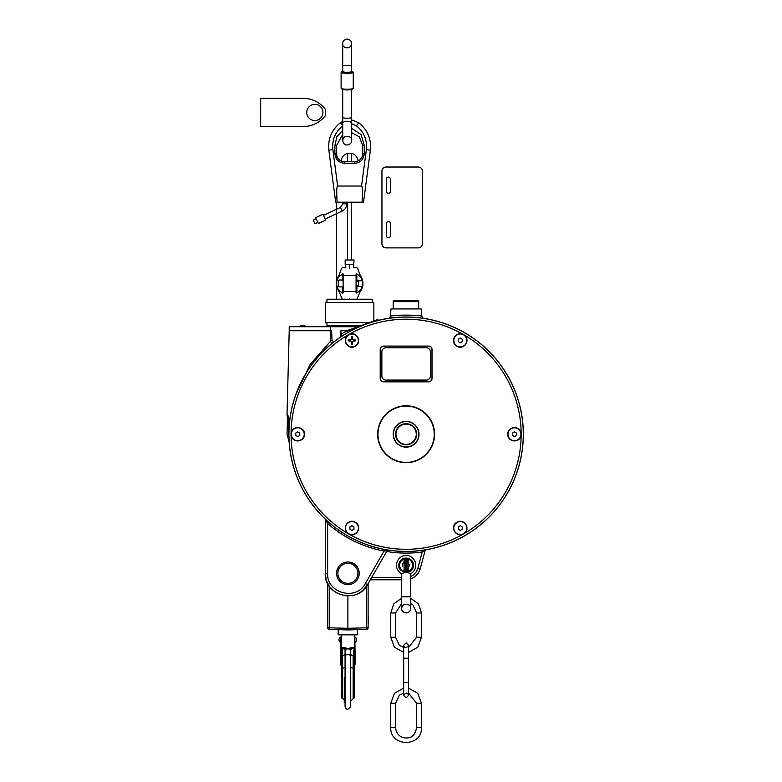 <?xml version="1.0" encoding="UTF-8"?>
<svg xmlns="http://www.w3.org/2000/svg" width="782" height="782" viewBox="0 0 782 782"><rect width="100%" height="100%" fill="white"/><g stroke="black" fill="none" stroke-linecap="round" stroke-linejoin="round"><path stroke-width="1.17" d="M329.251 629.442L347.892 629.93L329.251 629.442L329.251 627.819L327.678 627.819A1.613 1.613 0 0 0 329.251 629.442M340.932 638.611L340.512 663.468L340.639 656.118L341.656 656.137M340.884 642.521A3.03 3.03 0 0 1 340.932 636.88L340.932 639.95M354.901 642.442A3.03 3.03 0 0 0 354.803 636.929L355.272 663.361L354.129 663.419M341.431 652.198L340.717 652.178L340.639 656.118M340.717 652.178L340.932 639.862M341.656 663.419L340.512 663.4M340.512 663.468L341.656 667.74M354.129 667.74L355.272 663.468L355.233 661.562L354.129 661.582M340.551 661.562L341.656 661.582M355.233 661.562L354.813 636.929M368.107 627.819L366.533 627.819L366.533 629.442L347.892 629.93L366.533 629.442A1.613 1.613 0 0 0 368.107 627.819L368.107 583.597L371.675 577.409L401.665 577.409M327.678 622.648L327.678 614.564M329.633 586.715L326.622 581.075L327.678 583.519L327.678 627.819M368.107 619.559L368.107 622.179M368.107 607.809L368.107 609.774M368.107 610.84L368.107 612.814M368.273 622.071L368.273 623.068M368.107 613.596L368.107 616.011M368.273 616.011L368.273 617.418M368.107 616.519L368.107 619.109M368.273 619.109L368.273 620.458M368.107 622.971L368.107 624.945M347.892 595.962L347.892 629.93M341.656 685.765L341.656 668.542L342.633 668.072L342.467 698.737L342.467 655.414L342.233 650.497L341.421 650.145L341.421 634.857L338.596 634.857L357.188 634.857L354.363 634.857L354.363 650.145L353.904 648.21L352.848 647.281L347.892 648.552L342.946 647.281L341.89 648.21L341.695 668.405M354.275 678.61L354.129 679.294A0.811 0.762 -164.3 0 0 354.295 678.747L354.275 678.61M354.129 676.078L354.295 678.747M353.914 674.094L353.914 675.003M342.233 650.497L343.327 648.19A2.424 1.975 0 0 1 345.067 650.086L345.067 706.42L345.067 702.549L344.256 702.549L345.067 702.744M345.067 706.42C346.172 710.183 348.058 710.183 350.727 706.42L350.727 650.086L347.892 648.552L352.457 648.19A2.424 1.975 -0 0 0 350.727 650.086M345.067 666.665L345.067 654.016A2.424 1.408 0 0 1 342.633 655.414L342.633 668.072A2.424 1.408 0 0 0 345.067 666.665M342.946 647.281A0.811 0.577 66.3 0 0 343.327 648.19L347.892 648.552L345.067 650.086M345.067 650.624A2.424 1.975 0 0 0 342.848 648.659A0.811 0.596 -134.9 0 1 342.203 647.799M342.467 698.737L341.656 697.925L341.656 655.883L342.633 655.414L342.633 648.972A0.811 0.567 -149.2 0 1 341.89 648.21M342.252 652.52L341.451 652.55L341.421 651.719L342.233 651.846M341.49 678.747L341.49 678.747A0.811 0.762 164.3 0 0 341.656 679.304L341.656 676.078M350.727 654.016L350.727 666.665A2.424 1.408 0 0 0 353.151 668.072L353.151 655.414A2.424 1.408 0 0 1 350.727 654.016M354.09 668.405L354.363 650.145L353.552 650.497L353.317 655.414L353.552 650.497M352.848 647.281A0.811 0.577 -66.3 0 1 352.457 648.19L353.151 648.972A0.811 0.567 149.2 0 0 353.904 648.21M353.581 647.799A0.811 0.596 134.9 0 1 352.936 648.659A2.424 1.975 0 0 0 350.727 650.624M353.552 651.846L354.363 651.719L354.334 652.55L353.532 652.52M341.871 675.003L341.871 674.094L341.871 675.003M345.067 695.941L345.067 697.427L344.256 697.427L345.067 697.505M345.067 690.408L344.256 690.408L345.067 691.474M344.256 695.941L344.256 697.505M345.067 694.103L344.256 694.103L344.256 696.156L345.067 696.156M345.067 694.24L344.256 694.24M345.067 694.621L344.256 694.621M345.067 694.895L344.256 694.895M345.067 695.257L344.256 695.257M345.067 691.298L344.256 691.298L344.256 693.927L345.067 693.927M344.256 691.298L345.067 691.396M345.067 693.243L344.256 693.243L344.256 693.927M344.256 691.102L344.256 690.408L344.256 691.102M345.067 688.434L344.256 688.434L344.256 689.167L345.067 689.167M345.067 687.486L344.256 687.486L344.256 688.434M345.067 684.876L344.256 684.876L344.256 686.381L345.067 686.381M345.067 685.687L344.256 685.687M344.256 686.264L344.256 687.486M345.067 681.142L344.256 681.142L345.067 681.132M344.256 677.623L345.067 677.623L344.256 677.623L344.256 681.132M345.067 682.051L344.256 682.051L344.256 684.475L345.067 684.514L344.256 684.475M344.256 681.738L345.067 681.738L344.256 681.748L344.256 682.95M345.067 697.945L344.256 697.945L344.256 702.549M345.067 699.929L344.256 699.929M345.067 700.389L344.256 700.389M345.067 702.158L344.256 702.158M421.469 727.534C422.427 747.357 389.798 747.357 390.746 727.534L390.746 703.282L394.421 693.311L403.688 688.111L403.688 682.491L408.536 682.491L408.536 688.111L417.803 693.311L421.469 703.282L421.469 727.534L416.62 727.534C414.548 738.443 408.145 738.296 403.981 737.827C398.761 736.37 395.966 732.939 395.594 727.534L390.746 727.534M421.469 612.98L418.448 603.821L410.56 598.269L410.56 608.533L410.56 603.45L412.935 604.985L416.62 612.98L421.469 612.98L421.469 637.232L416.62 637.232L416.62 612.98M407.569 572.375L410.56 573.861C420.608 567.644 414.489 554.907 406.112 555.543C397.725 554.907 391.616 567.644 401.665 573.861L401.665 598.269L393.776 603.821L390.746 612.98L390.746 637.232L394.421 647.203L403.688 652.403L403.688 658.239L408.536 658.239L408.536 695.433L408.536 693.057L416.62 703.282L421.469 703.282M416.62 637.232L408.536 647.467L408.536 645.306L408.536 658.239L408.536 652.403L417.803 647.203L421.469 637.232M306.749 112.452A8.084 8.084 0 0 1 318.88 105.443A8.084 8.084 0 0 1 318.88 119.451A8.084 8.084 0 0 1 306.749 112.452M260.66 98.297L303.015 98.297A28.299 28.299 0 0 1 325.341 109.216L325.341 115.677A28.299 28.299 0 0 1 303.015 126.596L260.66 126.596L260.66 98.297M362.701 153.683C362.555 157.006 361.01 159.45 358.068 160.994C357.54 157.016 355.351 154.465 351.48 153.35L351.626 161.835L354.617 161.796L354.617 163.291C360.492 162.705 363.728 159.469 364.314 153.585L362.701 153.683L362.701 145.599L359.27 136.762L351.626 132.657L359.27 136.762L362.701 145.599L362.701 153.683C362.565 157.006 361.02 159.45 358.068 160.994L354.617 161.806M347.57 161.835L347.716 153.35C343.855 154.465 341.656 157.016 341.138 161.004C338.186 159.45 336.641 157.006 336.504 153.683L334.882 153.585C335.468 159.469 338.704 162.705 344.588 163.291L344.588 161.796L351.03 161.766L347.677 161.766M336.504 145.599L336.504 158.951L336.504 145.599L342.731 134.445L336.504 145.599L334.882 145.54L336.504 145.628L336.504 153.683C336.641 157.006 338.186 159.45 341.138 160.994L344.588 161.806M351.626 123.703L356.397 125.785C363.962 131.904 367.286 139.802 366.367 149.489L361.548 186.028A66.998 4.047 -82.5 0 1 362.095 202.196L363.532 202.196L370.375 150.261C371.44 139.04 367.589 129.88 358.821 122.794L351.626 119.861L358.821 122.794C367.589 129.88 371.44 139.04 370.375 150.261L363.532 202.196M362.095 202.196L337.101 202.196A66.998 4.047 -97.5 0 1 337.648 186.028L332.839 149.489C331.92 139.841 335.214 131.963 342.721 125.853M332.839 149.489L328.831 150.261C327.756 139.04 331.607 129.88 340.385 122.794L342.731 121.347L340.385 122.794C331.607 129.88 327.756 139.04 328.831 150.261L335.673 202.196L337.101 202.196M362.682 158.971L364.314 153.585L364.314 145.54L362.701 145.628L364.314 145.54L361.069 134.582L351.626 128.375M361.548 186.028L337.648 186.028M342.731 130.203L336.827 136.791L334.882 145.54L334.882 153.585L336.514 158.971M340.59 160.711L337.472 157.524L336.631 155.1M336.622 155.09L336.543 154.523M347.716 153.35L351.48 153.35M351.626 71.006A5.259 0.909 180 0 1 352.35 71.328A5.259 0.909 180 0 1 347.179 72.403A5.259 0.909 180 0 1 341.998 71.328A5.259 0.909 180 0 1 342.731 71.006M341.998 71.328L341.206 72.1A6.061 1.056 0 0 0 341.108 72.286A6.061 1.056 0 0 0 347.179 73.342A6.061 1.056 0 0 0 353.239 72.286A6.061 1.056 0 0 0 353.141 72.1L352.35 71.328M353.239 72.286L353.239 88.219A6.061 1.056 180 0 1 353.141 88.405A6.061 1.056 180 0 1 347.179 89.265A6.061 1.056 180 0 1 341.206 88.405A6.061 1.056 180 0 1 341.108 88.219L341.108 72.286M342.731 64.896L342.731 71.494A4.448 0.772 0 0 0 347.179 72.267A4.448 0.772 0 0 0 351.626 71.494L351.626 64.896A4.448 0.772 180 0 1 347.179 65.668A4.448 0.772 180 0 1 342.731 64.896L342.731 43.548C342.653 41.211 344.139 39.726 347.179 39.1C350.258 39.774 351.734 41.26 351.626 43.548C350.942 50.41 341.558 47.966 342.731 43.548M341.206 88.405L341.998 89.177A5.259 0.909 0 0 0 347.179 89.92A5.259 0.909 0 0 0 352.35 89.177L353.141 88.405M316.202 218.745L313.269 220.113L314.98 223.779L317.912 222.411M346.768 202.196L346.768 203.848C346.631 207.142 345.097 209.556 342.164 211.072L325.234 218.989M315.693 217.65L318.43 223.505L325.752 220.084L323.015 214.229L315.693 217.65M390.433 191.287A2.023 2.023 0 0 1 388.41 193.301A2.023 2.023 0 0 1 386.386 191.287L386.386 179.156A2.023 2.023 0 0 1 388.41 177.133A2.023 2.023 0 0 1 390.433 179.156L390.433 191.287M386.386 223.623A2.023 2.023 0 0 1 388.41 221.599A2.023 2.023 0 0 1 390.433 223.623L390.433 235.753A2.023 2.023 0 0 1 388.41 237.777A2.023 2.023 0 0 1 386.386 235.753L386.386 223.623M418.331 247.884L385.985 247.884A4.047 4.047 0 0 1 381.939 243.837L381.939 171.072A4.047 4.047 0 0 1 385.985 167.025L418.331 167.025A4.047 4.047 0 0 1 422.368 171.072L422.368 243.837A4.047 4.047 0 0 1 418.331 247.884M401.665 573.861L404.656 572.375M390.746 612.98L395.594 612.98L401.665 603.45L401.665 608.533L401.665 596.803L410.56 596.803L410.452 573.812M404.089 559.99L404.089 569.335L408.136 569.335L408.136 570.489L408.136 560.567A1.212 1.134 180 0 0 406.914 559.433L406.914 571.701L405.301 571.701L405.301 558.778L404.089 559.99L404.089 561.515L402.466 564.389L404.069 561.799M408.136 560.567L408.136 561.515M408.136 567.869L408.136 562.61M347.521 330.503L377.941 319.515L347.521 330.503M426.327 380.081L385.897 380.081A4.047 4.047 0 0 1 381.851 376.034L381.851 351.783A4.047 4.047 0 0 1 385.897 347.736L426.327 347.736A4.047 4.047 0 0 1 430.364 351.783L430.364 376.034A4.047 4.047 0 0 1 426.327 380.081M354.05 260.005L345.155 260.005L354.05 260.005L353.454 267.688L356.885 267.688L357.697 268.47L360.189 275.342L358.694 275.342A13.323 11.544 0 0 1 362.418 280.63L362.418 286.29A13.323 11.544 180 0 1 358.694 291.578L356.875 293.055L356.074 292.976L356.074 291.578L343.132 291.578L343.132 292.976L342.32 293.055L340.512 291.578A13.323 11.544 180 0 1 336.778 286.29L336.778 280.63A13.323 11.544 0 0 1 340.512 275.342L343.132 273.935L342.32 273.856L342.32 280.024M340.512 275.342L339.017 275.342L341.509 268.47L342.311 267.688L345.752 267.688L345.752 264.453L345.155 264.453L353.454 264.453M349.603 268.47C360.043 268.47 360.043 268.47 349.603 268.47C339.153 268.47 339.153 268.47 349.603 268.47L349.603 267.688C359.006 267.688 359.006 267.688 349.603 267.688C340.199 267.688 340.199 267.688 349.603 267.688L349.603 264.453M347.579 202.196L347.579 259.604M347.579 325.908L347.579 326.72M326.964 322.673L326.964 325.908L360.14 325.908M360.375 325.908L361.352 325.908M373.855 320.913L373.855 302.458L325.341 302.458L325.341 322.673L369.026 322.673M369.27 322.673L370.169 322.673M356.074 283.455L356.074 281.432L358.42 281.432L358.42 285.479L356.074 285.479M358.42 285.479L358.42 281.432M338.606 283.455L338.606 280.425L338.606 283.455M343.132 283.455L343.132 279.418M340.512 291.578L339.017 291.578L342.311 299.223M343.132 273.935L343.132 291.578M356.074 292.976L356.875 293.055L356.875 286.29L356.074 285.88M356.895 299.223L360.189 291.578L358.694 291.578M356.875 281.432L356.875 273.856L356.074 273.935L356.074 275.342L343.132 275.342M356.875 273.856L358.694 275.342M356.074 291.578L356.074 275.342M372.242 302.458L372.242 299.223L326.964 299.223L326.964 302.458M295.84 394.47L310.171 364.373L330.532 341.226L330.297 330.757L331.627 330.757L332.018 340.121L333.719 342.047M302.849 325.723L303.338 325.625A7.146 5.015 83 0 1 304.149 325.899L304.667 325.899A7.146 6.139 -80.2 0 0 303.699 325.625L303.621 325.703M301.725 325.595L301.705 325.605A7.077 6.96 164.1 0 0 300.914 325.752A7.077 6.823 -131.3 0 1 301.705 325.595A7.155 7.155 0 0 0 299.056 326.505L306.261 326.505A7.155 7.155 0 0 0 303.592 325.595L303.612 325.595A7.077 6.96 -164.1 0 1 304.403 325.752A7.077 6.823 131.3 0 0 303.612 325.595L303.543 325.674M301.764 325.82L301.774 325.595A7.146 5.054 82.9 0 0 300.972 325.899L301.637 325.899A7.146 3.587 -84.2 0 1 302.223 325.625L302.693 325.595A7.077 1.398 -100.2 0 1 302.878 325.752L302.869 325.595M413.492 300.845L406.757 300.738L406.757 301.549M405.467 301.549L405.467 300.738L398.732 300.845M302.448 325.595L301.979 325.625A7.146 5.015 -83 0 0 301.852 325.654M380.238 349.358L380.189 349.319C380.384 347.355 381.469 346.279 383.434 346.084L428.78 346.084C430.755 346.279 431.83 347.355 432.026 349.319L431.987 349.358C431.791 347.394 430.706 346.318 428.741 346.123L383.483 346.123C381.508 346.318 380.423 347.394 380.238 349.358L380.238 378.4C380.414 380.384 381.489 381.489 383.463 381.694L383.415 381.851C381.44 381.636 380.365 380.541 380.189 378.547L380.238 378.4M431.987 378.4L432.026 378.547C431.85 380.541 430.774 381.636 428.8 381.851L428.761 381.694C430.735 381.489 431.811 380.384 431.987 378.4L431.987 349.358M383.463 381.694L428.761 381.694M432.026 349.319L432.026 378.547M428.8 381.851L383.415 381.851M380.189 378.547L380.189 349.319M393.209 434.254A12.893 12.893 0 0 1 412.554 423.082A12.893 12.893 0 0 1 412.554 445.427A12.893 12.893 0 0 1 393.209 434.254M507.733 434.254C507.371 425.574 521.545 425.613 521.144 434.254C521.545 442.895 507.371 442.935 507.733 434.254M355.302 346.24C347.961 350.903 340.913 338.606 348.586 334.628C355.869 329.965 362.995 342.223 355.302 346.24M456.923 346.24C449.22 342.223 456.346 329.965 463.628 334.628C471.311 338.606 464.254 350.903 456.923 346.24M291.07 434.254C290.669 425.613 304.853 425.574 304.481 434.254C304.853 442.935 290.669 442.895 291.07 434.254A115.042 115.042 0 0 0 406.112 549.296A115.042 115.042 0 0 0 521.154 434.254A115.042 115.042 0 0 0 406.112 319.212A115.042 115.042 0 0 0 291.07 434.254M355.302 522.268C362.995 526.286 355.869 538.544 348.586 533.881C340.913 529.903 347.961 517.606 355.302 522.268M456.923 522.268C464.254 517.606 471.311 529.903 463.628 533.881C456.346 538.544 449.22 526.286 456.923 522.268M288.881 434.254A117.232 117.232 0 0 0 464.723 535.778A117.232 117.232 0 0 0 464.723 332.731A117.232 117.232 0 0 0 288.881 434.254L288.323 434.254L288.783 418.38L287.473 418.341L287.053 434.254L289.125 441.85M507.782 434.254A6.667 6.667 0 0 1 517.792 428.477A6.667 6.667 0 0 1 517.792 440.031A6.667 6.667 0 0 1 507.782 434.254M456.952 522.308A6.667 6.667 0 0 1 466.952 528.085A6.667 6.667 0 0 1 456.952 533.862A6.667 6.667 0 0 1 456.952 522.308M355.272 522.308A6.667 6.667 0 0 1 355.272 533.862A6.667 6.667 0 0 1 345.263 528.085A6.667 6.667 0 0 1 355.272 522.308M304.433 434.254A6.667 6.667 0 0 1 294.423 440.031A6.667 6.667 0 0 1 294.423 428.477A6.667 6.667 0 0 1 304.433 434.254M355.272 346.201A6.667 6.667 0 0 1 345.263 340.424A6.667 6.667 0 0 1 355.272 334.647A6.667 6.667 0 0 1 355.272 346.201M456.952 346.201A6.667 6.667 0 0 1 456.952 334.647A6.667 6.667 0 0 1 466.952 340.424A6.667 6.667 0 0 1 456.952 346.201M394.685 439.934A12.756 12.756 0 0 0 418.859 434.254A12.756 12.756 0 0 0 400.433 422.837A12.756 12.756 0 0 0 394.685 439.934M417.5 428.595A12.717 12.717 0 0 1 405.311 446.942A12.717 12.717 0 0 1 395.516 427.226A12.717 12.717 0 0 1 417.5 428.595M401.41 424.802A10.547 10.547 0 0 0 400.276 443.042A10.547 10.547 0 0 0 416.64 434.909A10.547 10.547 0 0 0 401.41 424.802M401.596 425.164A10.146 10.146 0 0 1 416.239 434.89A10.146 10.146 0 0 1 400.501 442.71A10.146 10.146 0 0 1 401.596 425.164M351.939 334.031A6.383 6.383 0 0 0 345.546 340.424A6.383 6.383 0 0 0 351.939 346.807A6.383 6.383 0 0 1 346.406 337.228A6.383 6.383 0 0 1 357.472 337.228A6.383 6.383 0 0 1 351.939 346.807A6.383 6.383 0 0 0 358.322 340.424A6.383 6.383 0 0 0 351.939 334.031M349.036 340.796A2.933 2.933 0 0 1 349.036 340.043L349.916 339.984L349.916 340.854L348.176 340.864A13.333 1.163 3.8 0 0 350.747 341.079L351.284 341.607A13.333 1.163 86.2 0 0 351.499 344.188L351.509 342.506L352.369 342.506L352.311 343.327A2.933 2.933 0 0 1 351.558 343.327M351.558 337.521A2.933 2.933 0 0 1 352.311 337.521L352.369 338.342L351.509 338.342L351.499 336.661A13.333 1.163 93.8 0 0 351.284 339.232L350.747 339.769A13.333 1.163 176.2 0 0 348.176 339.984L349.036 340.043M354.842 340.043A2.933 2.933 0 0 1 354.842 340.796L353.953 340.854L353.953 339.984L355.693 339.984A13.333 1.163 -176.2 0 0 353.122 339.769L352.584 339.232A13.333 1.163 -93.8 0 0 352.379 336.661L352.311 337.521M352.311 343.327L352.379 344.188A13.333 1.163 -86.2 0 0 352.584 341.607L353.122 341.079A13.333 1.163 -3.8 0 0 355.693 340.864L354.842 340.796M352.262 342.575L352.281 341.587L353.953 340.747M351.617 338.274L351.597 339.251L349.916 340.102M349.916 340.747L351.597 341.587L351.617 342.575M353.953 340.102L352.281 339.251L352.262 338.274M287.62 414.304L287.023 414.294L287.62 414.304L288.783 418.38M387.246 550.479L387.11 550.694A2.424 2.424 30 0 1 387.237 550.489L387.647 550.02M362.838 590.332A22.629 22.629 -42.2 0 0 363.083 590.107L367.501 584.643L387.11 550.694L384.06 551.085C362.789 546.95 343.982 537.772 327.638 523.539L325.253 519.043M384.363 549.443L384.06 551.085L365.36 583.48L367.501 584.643C357.462 604.613 323.963 595.64 325.253 573.323L325.938 578.856M410.56 576.569L413.492 574.907L416.19 572.023L417.823 568.426L420.169 569.013L425.125 550.499L422.221 552.004L421.997 550.401M417.823 568.426L422.221 552.004C410.335 553.617 398.478 553.451 386.64 551.496M328.723 522.308L327.638 523.539L327.638 573.372L325.253 573.323L325.253 519.131M420.169 569.013L418.214 573.323L414.968 576.784L410.56 579.1M401.665 579.794L370.297 579.794M425.125 550.499L425.388 549.883A2.424 2.424 15 0 0 425.125 550.499L425.173 550.332M326.192 579.785L325.253 573.323M326.211 579.833L325.576 577.116M358.723 593.206L359.573 592.727A22.629 22.629 -42.2 0 0 362.799 590.361M330.395 587.693L332.741 590.146M348.058 332.409A2.424 1.994 62.6 0 1 347.169 330.757L340.932 330.757L340.864 336.856M342.164 335.996L341.001 334.188L340.932 330.757M351.059 330.757L347.169 330.757L341.001 334.188M332.018 340.121A278.636 147.681 -91.8 0 0 330.532 341.226A2.424 1.926 -127 0 0 332.223 343.249M288.9 436.258L288.323 434.254M289.213 330.757L289.213 326.72L330.297 326.72L330.297 330.757L289.213 330.757L287.023 414.294L287.473 418.341M390.335 316.583L389.504 318.206L390.335 316.583L391.01 308.929L421.205 308.929L421.879 316.583C422.749 314.657 389.436 314.667 390.335 316.583L388.732 318.645M422.71 318.206L421.879 316.583L423.482 318.645M337.101 593.225L345.263 595.816L354.011 595.122M418.683 300.845L393.209 300.845L393.209 301.647L418.683 301.647L418.683 300.845M418.683 308.929L418.683 301.647M393.209 301.647L393.209 308.929M342.878 564.643A10.029 10.029 0 0 1 357.921 573.323A10.029 10.029 0 0 1 342.878 582.013A10.029 10.029 0 0 1 342.878 564.643M342.233 563.519A11.319 11.319 0 0 0 342.233 583.128A11.319 11.319 0 0 0 359.212 573.323A11.319 11.319 0 0 0 342.233 563.519M330.297 326.72L357.921 326.72M358.156 326.72L359.446 326.72M507.987 434.254A6.471 6.471 0 0 1 517.694 428.653A6.471 6.471 0 0 1 517.694 439.855A6.471 6.471 0 0 1 507.987 434.254M514.458 431.918L516.482 433.091L516.482 435.418L514.458 436.591L512.435 435.418L512.435 433.091L514.458 431.918M457.05 522.484A6.471 6.471 0 0 1 466.756 528.085A6.471 6.471 0 0 1 457.05 533.686A6.471 6.471 0 0 1 457.05 522.484M462.309 526.921L462.309 529.258L460.285 530.421L458.262 529.258L458.262 526.921L460.285 525.748L462.309 526.921M355.175 522.484A6.471 6.471 0 0 1 355.175 533.686A6.471 6.471 0 0 1 345.468 528.085A6.471 6.471 0 0 1 355.175 522.484M353.953 529.258L351.939 530.421L349.916 529.258L349.916 526.921L351.939 525.748L353.953 526.921L353.953 529.258M304.227 434.254A6.471 6.471 0 0 1 294.531 439.855A6.471 6.471 0 0 1 294.531 428.653A6.471 6.471 0 0 1 304.227 434.254M297.766 436.591L295.743 435.418L295.743 433.091L297.766 431.918L299.78 433.091L299.78 435.418L297.766 436.591M355.175 346.025A6.471 6.471 0 0 1 345.468 340.424A6.471 6.471 0 0 1 355.175 334.823A6.471 6.471 0 0 1 355.175 346.025M457.05 346.025A6.471 6.471 0 0 1 457.05 334.823A6.471 6.471 0 0 1 466.756 340.424A6.471 6.471 0 0 1 457.05 346.025M458.262 339.261L460.285 338.088L462.309 339.261L462.309 341.587L460.285 342.76L458.262 341.587L458.262 339.261M354.129 656.137L355.145 656.118M355.067 652.178L354.354 652.198M354.891 642.423L354.363 642.433M340.893 642.423L341.421 642.433M366.533 586.177L366.533 627.819L347.892 628.308L329.251 627.819L329.251 586.177M357.188 634.857L338.596 634.857M350.727 656.724A2.835 2.366 180 0 0 345.067 656.724M341.451 652.55L341.666 655.893M350.727 701.161L353.151 698.737L353.151 668.072L353.317 698.737L354.129 697.925L354.129 685.765M354.09 697.691L354.129 668.542L353.317 668.072L353.317 655.414L354.129 655.883L354.09 697.691M354.09 656.02L354.334 652.55M345.067 687.036L344.256 687.036M345.067 679.519L344.256 679.519M345.067 680.721L344.256 680.721M345.067 683.439L344.256 683.439M390.746 637.232L395.594 637.232L399.279 645.228L403.688 647.467L403.688 645.306C404.714 648.366 406.327 648.366 408.536 645.306L406.112 642.872L403.688 645.306L403.688 695.433C405.926 692.363 407.539 692.363 408.536 695.433L406.112 697.857L403.688 695.433L403.492 693.096L399.279 695.286L395.594 703.282L390.746 703.282M344.588 163.291L354.617 163.291M370.375 150.261L366.367 149.489M358.821 122.794L356.397 125.785M340.385 122.794L342.731 125.677M351.626 119.861L351.626 117.437A4.448 0.772 180 0 1 347.179 118.209A4.448 0.772 180 0 1 342.731 117.437L342.731 89.5M347.179 121.239A4.448 2.258 180 0 0 342.731 123.507L342.731 140.574C343.396 143.644 344.882 145.129 347.179 145.022C350.258 144.347 351.734 142.862 351.626 140.574L351.626 123.507A4.448 2.258 180 0 0 347.179 121.239M323.523 215.324L340.453 207.416L342.164 211.072M340.453 207.416L342.731 203.848L346.768 203.848M407.49 558.925A6.471 6.471 0 0 1 407.49 571.564M406.376 571.701A6.471 6.471 0 0 1 405.838 571.701M404.724 571.564A6.471 6.471 0 0 1 404.724 558.925M405.838 558.778A6.471 6.471 0 0 1 406.376 558.778M409.748 566.09L409.748 564.389M402.466 564.389L402.466 566.09M408.136 569.912A1.212 1.134 180 0 1 406.914 571.056L405.301 571.056A1.212 1.134 180 0 1 404.089 569.912M408.136 561.144L404.089 561.144M408.136 559.99L406.914 558.778L406.914 559.433L405.301 559.433A1.212 1.134 180 0 0 404.089 560.567M338.606 286.486L338.606 280.425M342.32 286.896L342.32 293.055M338.606 286.29L336.778 286.29M338.606 280.63L336.778 280.63M349.603 298.45C360.043 298.45 360.043 298.45 349.603 298.45C339.153 298.45 339.153 298.45 349.603 298.45L349.603 299.223M362.418 286.29L356.875 286.29L356.875 285.479M362.418 280.63L356.074 281.031M434.254 434.254A28.142 28.142 0 0 0 392.036 409.876A28.142 28.142 0 0 0 392.036 458.633A28.142 28.142 0 0 0 434.254 434.254M434.557 434.254A28.455 28.455 0 0 1 391.88 458.897A28.455 28.455 0 0 1 391.88 409.612A28.455 28.455 0 0 1 434.557 434.254M288.949 434.254A117.163 117.163 0 0 1 464.694 332.79A117.163 117.163 0 0 1 464.694 535.719A117.163 117.163 0 0 1 288.949 434.254M348.176 339.984A3.783 3.783 0 0 0 348.176 340.864M352.379 336.661A3.783 3.783 0 0 0 351.499 336.661M355.693 340.864A3.783 3.783 0 0 0 355.693 339.984M351.499 344.188A3.783 3.783 0 0 0 352.379 344.188M348.41 340.874A3.558 3.558 0 0 1 348.41 339.975M351.489 336.895A3.558 3.558 0 0 1 352.379 336.895M355.468 339.975A3.558 3.558 0 0 1 355.468 340.874M352.379 343.953A3.558 3.558 0 0 1 351.489 343.953M327.638 523.539L327.638 573.372C326.485 593.294 356.397 601.299 365.36 583.48M357.599 634.456L357.599 629.676M338.186 634.456L338.186 629.676M354.129 679.607L354.05 674.006M342.633 698.737L344.256 699.352M341.744 674.006L341.656 679.607M344.256 691.239L345.067 691.239M344.256 690.223L345.067 690.223M416.62 703.282L416.62 727.534M395.594 727.534L395.594 703.282M395.594 612.98L395.594 637.232M339.075 202.196L342.731 202.196L342.731 203.848M360.131 202.196L353.601 202.196M336.504 202.196L336.504 299.223L336.504 202.196M336.504 325.908L336.504 326.72L336.504 325.908M351.626 123.507L351.626 89.5M351.626 64.896L351.626 43.548M342.731 117.437L342.731 123.507M342.731 134.445L342.731 140.574C343.445 133.673 352.799 136.195 351.626 140.574L351.626 132.657M406.112 612.98C403.033 612.296 401.547 610.82 401.665 608.533C402.398 601.612 411.733 604.163 410.56 608.533C410.667 610.82 409.191 612.296 406.112 612.98M413.385 565.239C413.512 577.214 393.854 572.17 399.729 561.74C403.16 554.761 414.274 558.729 413.385 565.239M405.301 571.701L404.089 570.489M404.089 561.515L403.786 562.16M406.914 571.701L408.136 570.489M406.914 558.778L405.301 558.778M345.155 260.005L345.155 264.453M351.626 202.196L351.626 259.604M351.626 325.908L351.626 326.72M339.007 286.896L342.643 286.896M339.007 280.024L342.643 280.024M339.017 275.342A13.343 13.343 0 0 0 339.017 291.578M360.189 291.578A13.343 13.343 0 0 0 360.189 275.342M373.855 321.001L373.855 321.549M301.666 325.889L301.011 325.889M304.618 325.889L304.11 325.889M300.699 325.889L301.207 325.889M360.825 325.908A7.155 7.155 0 0 0 359.505 326.505"/></g></svg>
